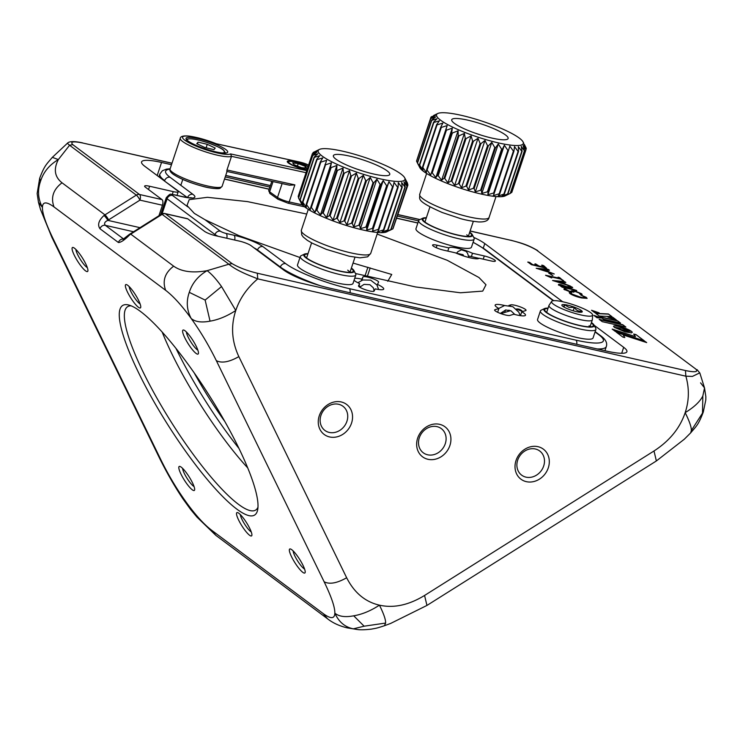 <?xml version="1.0" encoding="UTF-8"?>
<svg xmlns="http://www.w3.org/2000/svg" width="743" height="743" viewBox="0 0 743 743"><rect width="100%" height="100%" fill="white"/><g stroke="black" fill="none" stroke-linecap="round" stroke-linejoin="round"><path stroke-width="1.11" d="M308.011 253.66A26.507 4.783 18.4 0 0 304.472 254.106A26.507 4.783 18.4 0 0 306.153 258.016A26.507 4.783 18.4 0 0 335.975 270.257A26.507 4.783 18.4 0 0 353.937 270.563A26.507 4.783 18.4 0 0 351.699 268.316A26.507 4.783 18.4 0 0 351.374 268.084M353.937 270.563L355.665 273.888A29.256 5.275 -161.6 0 1 355.832 274.956A29.256 5.275 -161.6 0 1 333.366 272.867A29.256 5.275 -161.6 0 1 302.949 260.05A29.256 5.275 -161.6 0 1 300.321 256.493A29.256 5.275 -161.6 0 1 301.091 255.731L304.472 254.106M351.272 268.409A25.596 4.616 -161.6 0 1 352.535 271.91A25.596 4.616 -161.6 0 1 331.341 268.771A25.596 4.616 -161.6 0 1 306.943 258.192A25.596 4.616 -161.6 0 1 304.788 256.029A25.596 4.616 -161.6 0 1 307.899 253.985M349.739 272.356A22.857 4.124 18.4 0 0 347.705 270.164M298.63 197.434L298.175 196.421A50.283 9.065 18.4 0 1 298.203 196.273L312.394 153.606L317.242 150.792L313.137 152.519A50.283 9.065 -161.6 0 1 313.286 152.408L319.406 149.436A45.704 8.238 18.4 0 0 350.046 169.71A45.704 8.238 18.4 0 0 404.684 177.8A45.704 8.238 18.4 0 0 373.088 160.386A45.704 8.238 18.4 0 0 319.406 149.436M312.868 153.327L313.137 152.519M298.528 197.944A50.283 9.065 18.4 0 0 298.584 198.047L301.417 203.248L299.94 199.793A50.283 9.065 18.4 0 0 300.153 200.006L303.348 205.198L302.522 202.022A50.283 9.065 18.4 0 0 302.856 202.272L306.302 207.408L306.172 204.501A50.283 9.065 18.4 0 0 306.618 204.771L310.202 209.805L310.806 207.167A50.283 9.065 18.4 0 0 311.345 207.446L314.958 212.34L316.304 209.944A50.283 9.065 18.4 0 0 316.927 210.241L320.447 214.95L322.536 212.777A50.283 9.065 18.4 0 0 323.224 213.074L326.53 217.578L329.344 215.581A50.283 9.065 18.4 0 0 330.078 215.879L333.078 220.142L336.56 218.312A50.283 9.065 18.4 0 0 337.331 218.581L339.904 222.594L344 220.875A50.283 9.065 18.4 0 0 344.789 221.135L346.851 224.869L351.495 223.225A50.283 9.065 18.4 0 0 352.275 223.448L353.752 226.912L358.85 225.296A50.283 9.065 18.4 0 0 359.612 225.491L360.439 228.668L365.9 227.033A50.283 9.065 18.4 0 0 366.605 227.2L366.726 230.098L372.447 228.407A50.283 9.065 18.4 0 0 373.097 228.528L372.484 231.166L378.345 229.373A50.283 9.065 18.4 0 0 378.911 229.448L377.565 231.844L383.444 229.912A50.283 9.065 18.4 0 0 383.927 229.94L381.837 232.122L387.623 230.005A50.283 9.065 18.4 0 0 387.995 229.996L385.19 231.983L390.772 229.661A50.283 9.065 18.4 0 0 391.041 229.596L386.694 231.853A45.704 8.238 -161.6 0 1 333.022 220.903A45.704 8.238 -161.6 0 1 301.426 203.489L298.528 197.944A50.283 9.065 18.4 0 1 298.482 197.852L312.673 155.194L317.01 152.111L312.366 153.755A50.283 9.065 -161.6 0 1 312.394 153.606M298.175 196.421L312.366 153.755M299.94 199.793L314.131 157.126L317.874 153.764L312.775 155.38A50.283 9.065 -161.6 0 1 312.673 155.194M298.584 198.047L312.775 155.38M302.522 202.022L316.713 159.364L319.806 155.714L314.345 157.349A50.283 9.065 -161.6 0 1 314.131 157.126M300.153 200.006L314.345 157.349M306.172 204.501L320.363 161.844L322.759 157.915L317.047 159.615A50.283 9.065 -161.6 0 1 316.713 159.364M302.856 202.272L317.047 159.615M310.806 207.167L326.66 160.321L320.809 162.113A50.283 9.065 -161.6 0 1 320.363 161.844M306.618 204.771L320.809 162.113M316.304 209.944L330.496 167.286L331.415 162.856L325.536 164.788A50.283 9.065 -161.6 0 1 324.997 164.5M314.958 212.34L331.415 162.856M311.345 207.446L325.536 164.788M322.536 212.777L336.728 170.11L336.904 165.466L331.118 167.574A50.283 9.065 -161.6 0 1 330.496 167.286M320.447 214.95L336.904 165.466M316.927 210.241L331.118 167.574M329.344 215.581L343.535 172.924L342.997 168.085L337.415 170.407A50.283 9.065 -161.6 0 1 336.728 170.11M326.53 217.578L342.997 168.085M323.224 213.074L337.415 170.407M336.56 218.312L350.752 175.645L349.535 170.658L344.269 173.212A50.283 9.065 -161.6 0 1 343.535 172.924M333.078 220.142L349.535 170.658M330.078 215.879L344.269 173.212M344 220.875L358.191 178.218L356.361 173.11L351.523 175.924A50.283 9.065 -161.6 0 1 350.752 175.645M339.904 222.594L356.361 173.11M337.331 218.581L351.523 175.924M351.495 223.225L365.686 180.558L363.318 175.385L358.98 178.469A50.283 9.065 -161.6 0 1 358.191 178.218M346.851 224.869L363.318 175.385M344.789 221.135L358.98 178.469M358.85 225.296L373.042 182.629L370.218 177.428L366.466 180.79A50.283 9.065 -161.6 0 1 365.686 180.558M353.752 226.912L370.218 177.428M352.275 223.448L366.466 180.79M365.9 227.033L380.091 184.375L376.896 179.184L373.803 182.834A50.283 9.065 -161.6 0 1 373.042 182.629M360.439 228.668L376.896 179.184M359.612 225.491L373.803 182.834M372.447 228.407L386.639 185.741L383.193 180.614L380.797 184.533A50.283 9.065 -161.6 0 1 380.091 184.375M366.726 230.098L383.193 180.614M366.605 227.2L380.797 184.533M378.345 229.373L392.536 186.716L388.951 181.682L387.289 185.861A50.283 9.065 -161.6 0 1 386.639 185.741M372.484 231.166L388.951 181.682M373.097 228.528L387.289 185.861M383.444 229.912L397.635 187.255L394.022 182.36L393.112 186.79A50.283 9.065 -161.6 0 1 392.536 186.716M378.911 229.448L393.112 186.79M387.623 230.005L401.814 187.347L398.294 182.629L398.118 187.282A50.283 9.065 -161.6 0 1 397.635 187.255M383.927 229.94L398.118 187.282M390.772 229.661L404.963 187.004L401.657 182.499L402.186 187.329A50.283 9.065 -161.6 0 1 401.814 187.347M387.995 229.996L402.186 187.329M389.258 230.627L392.815 228.881L407.006 186.214L404.016 181.951L405.232 186.939A50.283 9.065 -161.6 0 1 404.963 187.004M391.041 229.596L405.232 186.939M393.233 227.962L407.907 185.016L405.325 181.004L407.155 186.112A50.283 9.065 -161.6 0 1 407.006 186.214M392.815 228.881A50.283 9.065 18.4 0 0 392.963 228.77L407.155 186.112M407.48 183.855L407.926 184.868A50.283 9.065 -161.6 0 1 407.907 185.016M369.057 162.02A29.711 5.359 -161.6 0 1 388.97 175.199A29.711 5.359 -161.6 0 1 354.077 168.076A29.711 5.359 -161.6 0 1 333.542 156.764A29.711 5.359 -161.6 0 1 369.057 162.02M362.835 171.085A20.572 3.706 18.4 0 0 356.946 169.125M426.352 217.736A26.507 4.783 18.4 0 0 422.823 218.191A26.507 4.783 18.4 0 0 423.696 221.46A26.507 4.783 18.4 0 0 453.323 234.073A26.507 4.783 18.4 0 0 472.279 234.649A26.507 4.783 18.4 0 0 470.858 233.042A26.507 4.783 18.4 0 0 469.725 232.169M472.279 234.649L474.015 237.974A29.256 5.275 -161.6 0 1 474.183 239.042A29.256 5.275 -161.6 0 1 450.583 236.627A29.256 5.275 -161.6 0 1 420.399 223.42A29.256 5.275 -161.6 0 1 418.671 220.578A29.256 5.275 -161.6 0 1 419.442 219.817L422.823 218.191M469.622 232.494A25.596 4.616 -161.6 0 1 470.05 232.838A25.596 4.616 -161.6 0 1 470.886 235.995A25.596 4.616 -161.6 0 1 448.688 232.55A25.596 4.616 -161.6 0 1 424.504 221.655A25.596 4.616 -161.6 0 1 423.129 220.114A25.596 4.616 -161.6 0 1 426.25 218.061M468.09 236.441A22.857 4.124 18.4 0 0 466.753 234.807M418.513 165.132L416.572 161.222A50.283 9.065 18.4 0 1 416.535 161.055L430.726 118.397L435.342 115.453L430.977 117.134A50.283 9.065 -161.6 0 1 431.07 117.013L432.277 116.354M430.977 117.134L416.879 160.033M431.572 120.152L417.38 162.81L419.776 167.574A45.704 8.238 -161.6 0 0 447.955 183.67A45.704 8.238 -161.6 0 0 505.045 195.938L510.441 193.338L524.632 150.68A50.283 9.065 -161.6 0 1 524.419 150.764L521.252 146.371L522.115 151.284A50.283 9.065 -161.6 0 1 521.79 151.321L518.354 146.705L518.521 151.442A50.283 9.065 -161.6 0 1 518.085 151.433L514.509 146.622L513.942 151.163A50.283 9.065 -161.6 0 1 513.404 151.108L509.8 146.13L508.491 150.439A50.283 9.065 -161.6 0 1 507.868 150.337L504.348 145.247L502.296 149.297A50.283 9.065 -161.6 0 1 501.609 149.157L498.284 143.984L495.516 147.764A50.283 9.065 -161.6 0 1 494.782 147.578L491.773 142.377L488.327 145.879A50.283 9.065 -161.6 0 1 487.557 145.665L484.956 140.464L480.888 143.687A50.283 9.065 -161.6 0 1 480.099 143.436L478 138.3L473.393 141.235A50.283 9.065 -161.6 0 1 472.613 140.966L471.099 135.923L466.019 138.597A50.283 9.065 -161.6 0 1 465.257 138.309L464.394 133.396L458.951 135.83A50.283 9.065 -161.6 0 1 458.236 135.532L458.078 130.796L452.376 133.006A50.283 9.065 -161.6 0 1 451.716 132.709L452.283 128.167L446.432 130.183A50.283 9.065 -161.6 0 1 445.856 129.895L447.165 125.586L441.286 127.443A50.283 9.065 -161.6 0 1 440.794 127.164L442.847 123.115L437.051 124.852A50.283 9.065 -161.6 0 1 436.661 124.592L439.429 120.812L433.838 122.474A50.283 9.065 -161.6 0 1 433.568 122.233L437.014 118.731L431.729 120.357A50.283 9.065 -161.6 0 1 431.572 120.152L435.639 116.939L430.764 118.564A50.283 9.065 -161.6 0 1 430.726 118.397M416.572 161.222L430.764 118.564M417.38 162.81A50.283 9.065 18.4 0 0 417.538 163.014L420.547 168.224L419.377 164.9L433.568 122.233M417.538 163.014L431.729 120.357M419.377 164.9A50.283 9.065 18.4 0 0 419.646 165.132L422.971 170.296L422.47 167.249L436.661 124.592M419.646 165.132L433.838 122.474M422.47 167.249A50.283 9.065 18.4 0 0 422.86 167.509L426.38 172.599L426.603 169.822L440.794 127.164M422.86 167.509L437.051 124.852M426.603 169.822A50.283 9.065 18.4 0 0 427.095 170.11L430.699 175.079L445.856 129.895M430.699 175.079L447.165 125.586M427.095 170.11L441.286 127.443M431.664 172.552A50.283 9.065 18.4 0 0 432.24 172.84L435.825 177.651L437.525 175.367L451.716 132.709M435.825 177.651L452.283 128.167M432.24 172.84L446.432 130.183M437.525 175.367A50.283 9.065 18.4 0 0 438.184 175.664L441.611 180.28L444.045 178.199L458.236 135.532M441.611 180.28L458.078 130.796M438.184 175.664L452.376 133.006M444.045 178.199A50.283 9.065 18.4 0 0 444.76 178.487L447.936 182.889L451.066 180.976L465.257 138.309M447.936 182.889L464.394 133.396M444.76 178.487L458.951 135.83M451.066 180.976A50.283 9.065 18.4 0 0 451.828 181.255L454.632 185.406L458.422 183.632L472.613 140.966M454.632 185.406L471.099 135.923M451.828 181.255L466.019 138.597M458.422 183.632A50.283 9.065 18.4 0 0 459.202 183.902L461.542 187.784L465.907 186.103L480.099 143.436M461.542 187.784L478 138.3M459.202 183.902L473.393 141.235M465.907 186.103A50.283 9.065 18.4 0 0 466.697 186.344L468.489 189.957L473.365 188.323L487.557 145.665M468.489 189.957L484.956 140.464M466.697 186.344L480.888 143.687M473.365 188.323A50.283 9.065 18.4 0 0 474.136 188.536L475.306 191.861L480.591 190.245L494.782 147.578M475.306 191.861L491.773 142.377M474.136 188.536L488.327 145.879M480.591 190.245A50.283 9.065 18.4 0 0 481.325 190.422L481.826 193.468L487.417 191.815L501.609 149.157M481.826 193.468L498.284 143.984M481.325 190.422L495.516 147.764M487.417 191.815A50.283 9.065 18.4 0 0 488.105 191.954L487.882 194.731L493.677 192.994L507.868 150.337M487.882 194.731L504.348 145.247M488.105 191.954L502.296 149.297M493.677 192.994A50.283 9.065 18.4 0 0 494.299 193.096L493.333 195.623L499.212 193.765L513.404 151.108M494.299 193.096L508.491 150.439M499.212 193.765A50.283 9.065 18.4 0 0 499.751 193.821L498.042 196.106L503.893 194.09L518.085 151.433M499.751 193.821L513.942 151.163M503.893 194.09A50.283 9.065 18.4 0 0 504.33 194.099L501.896 196.189L507.599 193.979L521.79 151.321M504.33 194.099L518.521 151.442M507.599 193.979A50.283 9.065 18.4 0 0 507.924 193.942L504.785 195.855L510.227 193.421L524.419 150.764M507.924 193.942L522.115 151.284M510.525 193.096L511.741 192.446L525.933 149.78L523.118 145.637L524.632 150.68M525.923 149.417L526.267 148.396L523.917 144.513L526.016 149.659A50.283 9.065 -161.6 0 1 525.933 149.78M511.741 192.446A50.283 9.065 18.4 0 0 511.825 192.316L526.016 149.659M524.298 144.328L526.23 148.228A50.283 9.065 -161.6 0 1 526.267 148.396M494.857 125.781A45.704 8.238 18.4 0 0 437.757 113.512A45.704 8.238 18.4 0 0 464.979 132.477A45.704 8.238 18.4 0 0 523.035 141.876A45.704 8.238 18.4 0 0 494.857 125.781M489.628 126.951A29.711 5.359 -161.6 0 1 507.32 139.285A29.711 5.359 -161.6 0 1 470.208 131.307A29.711 5.359 -161.6 0 1 451.893 120.84A29.711 5.359 -161.6 0 1 489.628 126.951M481.176 135.161A20.572 3.706 18.4 0 0 475.288 133.201M580.794 312.274L581.62 311.094C578.621 311.623 576.187 310.388 574.32 307.379L569.082 307.444L564.708 304.871L563.315 306.655M573.187 310.797L574.32 307.379M563.983 307.063L564.708 304.871M574.989 311.298A10.746 1.932 -161.6 0 1 561.931 305.419A10.746 1.932 -161.6 0 1 569.138 305.522A10.746 1.932 -161.6 0 1 579.113 309.199A10.746 1.932 -161.6 0 1 581.973 312.079A10.746 1.932 -161.6 0 1 574.989 311.298M577.961 314.233A21.631 3.901 18.4 0 0 592.626 315.051A21.631 3.901 18.4 0 0 566.175 302.596A21.631 3.901 18.4 0 0 551.631 301.417A21.631 3.901 18.4 0 0 577.961 314.233M592.626 315.051L592.366 319.694A22.857 4.124 -161.6 0 1 592.329 319.889A22.857 4.124 -161.6 0 1 576.874 318.831A22.857 4.124 -161.6 0 1 548.966 305.466A22.857 4.124 -161.6 0 1 549.049 305.28L551.631 301.417M548.083 308.113A26.507 4.783 18.4 0 0 544.545 308.568A26.507 4.783 18.4 0 0 544.703 311.168A26.507 4.783 18.4 0 0 573.921 324.134A26.507 4.783 18.4 0 0 594.01 325.016A26.507 4.783 18.4 0 0 593.304 324.087A26.507 4.783 18.4 0 0 591.456 322.536M594.01 325.016L595.747 328.341A29.256 5.275 -161.6 0 1 595.905 329.418A29.256 5.275 -161.6 0 1 571.042 326.632A29.256 5.275 -161.6 0 1 541.341 313.054A29.256 5.275 -161.6 0 1 540.393 310.955A29.256 5.275 -161.6 0 1 541.164 310.193L544.545 308.568M591.344 322.871A25.596 4.616 -161.6 0 1 592.459 323.864A25.596 4.616 -161.6 0 1 592.608 326.372A25.596 4.616 -161.6 0 1 569.296 322.573A25.596 4.616 -161.6 0 1 545.538 311.391A25.596 4.616 -161.6 0 1 544.86 310.481A25.596 4.616 -161.6 0 1 547.972 308.438M589.812 326.818A22.857 4.124 18.4 0 0 589.097 325.75M306.729 214.049L247.456 201.604L207.436 197.313L189.214 199.635L186.995 205.514L194.332 213.39L204.975 219.705L238.847 235.596L299.977 257.524M387.753 281.281L391.747 274.464L353.046 263.068M355.46 273.498L415.662 286.956L460.437 292.779L482.718 291.107L485.987 284.764L478.956 277.52L447.212 260.282L377.147 234.073M504.636 305.512A16.002 2.888 18.4 0 0 503.875 305.336A16.002 2.888 18.4 0 0 495.144 305.104A16.002 2.888 18.4 0 0 498.915 308.503L494.959 309.71A8.229 1.486 18.4 0 0 494.606 309.98A8.229 1.486 18.4 0 0 500.986 313.648A8.229 1.486 18.4 0 0 509.865 315.441L513.822 314.224A16.002 2.888 18.4 0 0 516.766 314.967A16.002 2.888 18.4 0 0 525.505 315.208A16.002 2.888 18.4 0 0 521.735 311.809L525.682 310.602A8.229 1.486 18.4 0 0 526.035 310.333A8.229 1.486 18.4 0 0 514.918 305.262A8.229 1.486 18.4 0 0 510.775 304.871L508.89 305.447M504.701 312.459L505.519 310.007M521.735 311.809L520.444 315.664M498.915 308.503L497.652 312.283M354.067 280.278A16.002 2.888 18.4 0 0 359.64 283.612L358.525 285.841A8.229 1.486 18.4 0 0 358.516 285.879A8.229 1.486 18.4 0 0 365.751 289.844A8.229 1.486 18.4 0 0 374.11 291.107L375.224 288.878A16.002 2.888 18.4 0 0 383.732 289.055A16.002 2.888 18.4 0 0 377.463 284.411L378.577 282.173A8.229 1.486 18.4 0 0 378.596 282.136A8.229 1.486 18.4 0 0 367.469 277.065A8.229 1.486 18.4 0 0 362.993 276.907L361.878 279.145A16.002 2.888 18.4 0 0 354.717 278.309M359.64 283.612L358.72 286.399M377.463 284.411L377.156 285.321M361.432 280.483L361.878 279.145M490.919 260.904A8.229 1.486 18.4 0 0 495.405 261.025A8.229 1.486 18.4 0 0 484.287 255.954L472.483 253.27A16.002 2.888 18.4 0 0 457.539 248.246A16.002 2.888 18.4 0 0 448.865 247.902L437.06 245.218A8.229 1.486 18.4 0 0 432.575 245.097A8.229 1.486 18.4 0 0 443.692 250.168L455.496 252.852A16.002 2.888 18.4 0 0 470.44 257.877A16.002 2.888 18.4 0 0 479.114 258.22L490.919 260.904M471.378 256.614L472.483 253.27M448.865 247.902L447.797 251.106M418.671 220.578L415.969 228.695A29.256 5.275 18.4 0 0 455.515 246.732A29.256 5.275 18.4 0 0 471.48 247.159L474.183 239.042M540.393 310.955L537.551 319.499A29.256 5.275 18.4 0 0 577.097 337.536A29.256 5.275 18.4 0 0 593.063 337.963L595.905 329.418M300.321 256.493L297.506 264.935A29.256 5.275 18.4 0 0 337.062 282.972A29.256 5.275 18.4 0 0 353.027 283.408L355.832 274.956M294.86 184.886L289.501 185.193L226.801 171.438L226.959 169.989L294.86 184.886L289.185 201.947L302.41 204.854M216.343 143.78L216.408 143.808A25.596 4.616 18.4 0 0 183.976 136.229A25.596 4.616 18.4 0 0 199.997 147.671A25.596 4.616 18.4 0 0 230.571 153.912L306.738 170.621M306.051 172.692L231.5 156.336L230.571 153.912M188.276 141.133A21.937 3.956 -161.6 0 1 186.177 139.099A21.937 3.956 -161.6 0 1 200.768 139.275A21.937 3.956 -161.6 0 1 225.473 149.297A21.937 3.956 -161.6 0 1 227.107 152.714A21.937 3.956 -161.6 0 1 209.22 150.105A21.937 3.956 -161.6 0 1 188.276 141.133M306.952 169.971A13.253 2.387 -161.6 0 1 288.609 163.144A13.253 2.387 -161.6 0 1 287.346 161.918A13.253 2.387 -161.6 0 1 293.94 161.5A13.253 2.387 -161.6 0 1 308.15 166.386M300.144 162.178A1.83 0.91 102.4 0 1 300.339 162.178L216.38 143.761L199.347 138.152C188.917 135.663 187.32 135.932 184.691 135.932C181.896 136.155 180.428 136.935 180.28 138.263A27.426 4.941 -161.6 0 0 183.066 141.82A27.426 4.941 -161.6 0 0 209.043 152.974A27.426 4.941 -161.6 0 0 231.5 156.336L226.959 169.989M225.426 153.067A20.107 3.622 18.4 0 0 225.287 152.547M622.476 329.985L614.424 327.412L625.123 331.87L631.42 332.873L632.33 332.288L631.448 331.276L621.529 329.734M612.826 317.307L607.95 317.066L616.356 319.945L612.826 317.307L608.545 317.27M595.691 313.36L599.295 316.054L611.888 316.602L608.35 313.964L595.691 313.36M594.809 312.701L599.137 312.84L591.539 310.258L594.809 312.701M620.563 323.084L617.442 320.753L600.4 316.88L603.52 319.211L620.563 323.084M623.256 334.972L646.679 342.588L645.323 341.576L616.272 332.149L622.959 337.136L624.798 337.554L623.256 334.972L624.612 337.508M644.348 340.851L635.934 334.564L633.668 334.053L635.441 336.635L612.204 329.103L615.306 331.415L644.348 340.851M614.461 327.357L621.371 328.174L631.401 331.248L626.098 328.582L618.938 326.353L614.099 325.852L613.532 326.381L614.461 327.357M579.893 294.172L579.382 293.169L575.398 291.525L570.986 292.213L564.643 289.621C563.631 288.934 563.761 288.665 565.024 288.832L569.705 291.358L574.088 290.662L581.249 293.606C582.438 294.395 582.354 294.73 581.017 294.609L579.911 294.079M582.048 294.627L581.017 294.609M564.643 289.621C563.631 288.934 563.761 288.665 565.024 288.832L566.417 290.197L569.649 291.535L571.265 291.349M566.472 290.021L566.064 289.324L566.417 290.197M558.736 285.043C558.021 284.309 558.773 284.179 560.993 284.653L566.25 286.557L571.757 286.835L572.704 287.606L568.2 287.708L576.707 290.532L562.2 287.235L558.485 284.55M558.68 285.21C557.965 284.485 558.717 284.355 560.928 284.82L566.194 286.724L572.704 287.606M567.884 287.392L568.776 288.349L576.652 290.699M187.793 218.86L165.317 213.743A4.569 2.145 102.8 0 0 164.909 213.557L187.385 218.665A4.569 2.145 102.8 0 1 187.793 218.86L204.371 231.24A9.139 1.644 -161.6 0 0 215.925 235.782L239.534 241.141A9.139 1.644 18.4 0 1 251.088 245.682L283.696 270.034A36.565 6.594 -161.6 0 0 329.911 288.2L606.947 351.17A36.565 6.594 -161.6 0 0 626.906 351.708A36.565 6.594 -161.6 0 0 623.683 347.315L594.121 325.239M232.076 263.607C238.447 267.434 246.852 270.647 257.31 273.229L257.737 278.866L250.697 276.015C240.704 272.003 233.432 268.074 228.872 264.22L232.076 263.607L165.317 213.743A4.569 3.947 126.8 0 0 162.113 214.365L130.749 234.119A18.287 15.798 126.8 0 0 129.784 234.76C124.675 239.933 120.877 242.515 118.397 242.497L99.98 228.742C97.314 224.897 98.652 220.485 103.992 215.498A18.287 15.798 -53.2 0 1 104.958 214.857L136.331 195.103A4.569 3.947 -53.2 0 1 139.526 194.49L162.002 199.598A4.569 2.145 102.8 0 1 162.429 205.235L158.928 215.739M257.31 273.229L685.445 370.543C695.123 372.531 698.541 372.02 695.717 368.992L536.418 250.01C530.038 246.184 521.623 242.97 511.175 240.388L470.096 231.054M171.986 163.2L83.04 143.074C73.371 141.086 69.944 141.607 72.768 144.625L139.526 194.49A4.569 2.145 -77.2 0 1 139.944 200.127A4.569 0.938 -122.2 0 0 136.331 195.103L69.573 145.247L72.768 144.625M172.292 194.415L173.221 191.62L149.612 186.252A9.139 1.644 -161.6 0 0 144.616 186.112A9.139 1.644 -161.6 0 0 145.424 187.208L162.002 199.598M173.221 191.62A9.139 1.644 18.4 0 0 178.209 191.75A9.139 1.644 18.4 0 0 177.401 190.654L144.801 166.302A36.565 6.594 -161.6 0 1 141.579 161.918A36.565 6.594 -161.6 0 1 161.547 162.448L157.182 175.552M418.569 220.875L397.561 216.102M269.895 187.078L225.231 176.927M171.484 164.714L161.547 162.448M473.69 237.342A36.565 6.594 -161.6 0 1 484.789 243.583L483.284 248.116M562.683 301.751L484.789 243.583M571.451 293.039L571.813 294.014L580.376 297.107C584.044 297.98 585.354 297.897 584.295 296.838L580.952 295.064L586.292 297.367L587.091 298.37L581.565 297.943C576.642 296.829 572.769 295.38 569.955 293.587L569.24 292.631L571.488 292.928L571.237 293.336M584.778 297.59L584.295 296.838M580.952 295.064L587.044 298.454M593.843 315.385L597.047 317.772L601.598 317.995L593.843 315.385M548.891 273.164L550.517 273.535L552.309 275.3L548.891 273.164L552.708 275.384M552.894 275.412L552.309 275.3M547.981 269.3L549.421 270.146L546.254 269.755L549.337 272.049L554.241 273.972L536.205 268.26L547.981 269.3L549.365 270.313M546.254 269.755L549.272 272.217L554.241 273.972M536.205 268.26L547.925 269.468M541.731 265.167L543.588 265.595L546.662 268.334L531.394 264.666L527.846 262.019L529.694 262.437L532.536 264.554L537.393 265.66L535.638 263.914L539.019 266.031L544.573 267.294L541.731 265.167L542.474 265.242L546.662 268.334M527.846 262.019L532.48 264.731L537.393 265.66M534.988 263.858L538.963 266.198L544.573 267.294M625.857 327.031L622.718 324.7L599.137 319.332L602.267 321.673L625.857 327.031M558.012 277.204L559.637 277.585L562.962 280.483L560.408 278.996L548.603 276.312L551.529 277.882L545.715 275.365L559.321 278.188L558.012 277.204L558.634 277.241L563.333 280.557M563.538 280.575L562.962 280.483M564.346 281.513L565.785 282.368L562.618 281.978L565.692 284.272L570.605 286.194L552.569 280.483L564.346 281.513L565.72 282.535M562.618 281.978L565.637 284.439L570.605 286.194M552.569 280.483L564.29 281.69M164.909 213.557A4.569 4.569 0 0 0 161.463 214.142L129.152 234.528A4.569 0.799 54.5 0 1 129.784 234.76M162.429 205.235L139.944 200.127L108.58 219.882A13.708 11.851 126.8 0 0 107.856 220.365A4.569 0.799 -125.5 0 0 103.992 215.498M139.981 227.664L107.856 220.365C104.679 221.813 103.834 223.476 105.339 225.343L123.589 238.967M470.124 230.962L511.175 240.388M699.767 372.856L692.402 376.413L685.863 376.181L257.737 278.866C247.066 287.996 239.748 298.537 235.782 310.5C227.014 316.193 218.442 319.75 210.046 321.152C201.539 322.778 195.251 321.886 191.183 318.487C181.914 305.642 173.407 296.253 165.643 290.309L54.007 206.935C46.475 201.455 42.611 201.604 42.425 207.39C37.986 198.985 37.354 190.273 40.531 181.246C43.382 172.153 49.317 164.927 58.335 159.578L69.573 145.247L67.381 143.278L52.344 157.349L58.335 159.578C53.394 169.2 54.629 176.936 62.031 182.797L104.958 214.857A4.569 0.938 -122.2 0 1 108.58 219.882M685.445 370.543L685.863 376.181C689.393 388.533 689.151 400.691 685.167 412.644C689.476 421.309 691.529 427.281 691.324 430.541L690.656 432.89C696.442 425.953 698.262 425.256 703.287 412.068L702.506 413.127L702.832 395.963C700.073 401.573 694.194 407.136 685.167 412.644C679.994 428.079 669.61 440.859 653.998 450.982L656.375 460.957L426.946 605.434L424.569 595.459L653.998 450.982M323.261 613.616L327.468 618.724L215.832 535.35L211.625 530.242L323.261 613.616C330.802 619.095 334.656 618.938 334.842 613.151C334.982 607.31 331.415 596.852 324.143 581.788L216.334 360.652C208.839 345.421 200.452 331.369 191.183 318.487C186.744 310.082 186.103 301.37 189.289 292.343C192.131 283.25 198.065 276.024 207.093 270.675L228.872 264.22L162.113 214.365A4.569 0.938 57.8 0 0 161.463 214.142M215.832 535.35L196.951 517.082L190.589 509.419L186.084 502.054C195.353 514.899 203.87 524.298 211.625 530.242M426.946 605.434L390.632 623.442L384.437 625.727C376.107 628.42 377.342 627.993 371.305 629.135C364.924 629.869 360.244 629.99 357.281 629.497L353.343 628.838C344.928 627.12 338.762 621.891 334.842 613.151C338.91 616.551 345.189 617.442 353.705 615.808L364.135 626.2L385.598 623.061C385.803 619.801 383.75 613.829 379.441 605.164C393.697 608.359 408.743 605.127 424.569 595.459M384.437 625.727L385.598 623.061M353.343 628.838L364.135 626.2M54.007 206.935C50.58 197.499 53.255 189.456 62.031 182.797M165.643 290.309C162.215 280.873 164.89 272.83 173.667 266.17C181.552 271.734 192.697 273.238 207.093 270.675C211.291 273.656 216.111 278.95 221.544 286.566L205.133 300.07L210.046 321.152M40.531 181.246L39.704 178.171L37.15 193.561L38.469 202.3L42.425 207.39C42.286 213.241 45.852 223.699 53.124 238.754L51.834 237.231L40.466 209.34L38.469 202.3M160.934 459.889L159.643 458.366C167.11 473.347 174.911 486.897 183.057 499.027L186.084 502.054C176.815 489.182 168.438 475.121 160.934 459.889L53.124 238.754M700.565 382.849L704.531 387.939L702.832 395.963M216.334 360.652C221.711 363.429 229.215 362.082 238.847 356.621C231.705 341.316 230.683 325.945 235.782 310.5L221.544 286.566M238.847 356.621L346.656 577.757C337.025 583.218 329.52 584.565 324.143 581.788M346.656 577.757C354.281 592.747 365.212 601.886 379.441 605.164C370.673 610.857 362.092 614.405 353.705 615.808M189.289 292.343L205.133 300.07M691.324 430.541L702.506 413.127M342.699 434.414A18.742 16.197 -53.2 0 1 319.88 429.222A18.742 16.197 -53.2 0 1 328.109 404.489A18.742 16.197 -53.2 0 1 350.928 409.672A18.742 16.197 -53.2 0 1 342.699 434.414M441.073 456.769A18.742 16.197 -53.2 0 1 418.263 451.586A18.742 16.197 -53.2 0 1 426.491 426.853A18.742 16.197 -53.2 0 1 449.301 432.036A18.742 16.197 -53.2 0 1 441.073 456.769M539.455 479.133A18.742 16.197 -53.2 0 1 516.636 473.95A18.742 16.197 -53.2 0 1 524.864 449.209A18.742 16.197 -53.2 0 1 547.684 454.4A18.742 16.197 -53.2 0 1 539.455 479.133M339.802 430.392A15.083 13.04 126.8 0 0 342.96 406.263A15.083 13.04 126.8 0 0 328.062 406.31A15.083 13.04 126.8 0 0 324.905 430.438A15.083 13.04 126.8 0 0 339.802 430.392M438.175 452.756A15.083 13.04 126.8 0 0 441.333 428.627A15.083 13.04 126.8 0 0 426.436 428.674A15.083 13.04 126.8 0 0 423.287 452.793A15.083 13.04 126.8 0 0 438.175 452.756M536.557 475.111A15.083 13.04 126.8 0 0 539.715 450.992A15.083 13.04 126.8 0 0 524.818 451.029A15.083 13.04 126.8 0 0 521.66 475.158A15.083 13.04 126.8 0 0 536.557 475.111M236.831 509.122A123.821 25.336 57.8 0 1 145.897 387.066A123.821 25.336 57.8 0 1 128.595 304.983A123.821 25.336 57.8 0 1 140.446 311.419A123.821 25.336 57.8 0 1 219.009 411.427A123.821 25.336 57.8 0 1 257.645 509.912A123.821 25.336 57.8 0 1 236.831 509.122M85.519 270.842A14.173 2.898 57.8 0 1 75.108 256.874A14.173 2.898 57.8 0 1 73.13 247.475A14.173 2.898 57.8 0 1 74.486 248.218A14.173 2.898 57.8 0 1 83.476 259.66A14.173 2.898 57.8 0 1 87.897 270.926A14.173 2.898 57.8 0 1 85.519 270.842M196.041 353.389A14.173 2.898 57.8 0 1 185.639 339.421A14.173 2.898 57.8 0 1 183.66 330.031A14.173 2.898 57.8 0 1 185.016 330.765A14.173 2.898 57.8 0 1 194.007 342.207A14.173 2.898 57.8 0 1 198.427 353.473A14.173 2.898 57.8 0 1 196.041 353.389M302.782 572.333A14.173 2.898 57.8 0 1 292.38 558.365A14.173 2.898 57.8 0 1 290.402 548.966A14.173 2.898 57.8 0 1 291.758 549.709A14.173 2.898 57.8 0 1 300.748 561.151A14.173 2.898 57.8 0 1 305.169 572.416A14.173 2.898 57.8 0 1 302.782 572.333M192.261 489.786A14.173 2.898 57.8 0 1 181.849 475.817A14.173 2.898 57.8 0 1 179.871 466.418A14.173 2.898 57.8 0 1 181.227 467.161A14.173 2.898 57.8 0 1 190.217 478.603A14.173 2.898 57.8 0 1 194.638 489.869A14.173 2.898 57.8 0 1 192.261 489.786M138.412 307.258A13.755 2.814 57.8 0 1 128.307 293.699A13.755 2.814 57.8 0 1 126.384 284.578A13.755 2.814 57.8 0 1 127.703 285.293A13.755 2.814 57.8 0 1 136.433 296.401A13.755 2.814 57.8 0 1 140.724 307.351A13.755 2.814 57.8 0 1 138.412 307.258M249.564 535.248A13.755 2.814 57.8 0 1 239.46 521.688A13.755 2.814 57.8 0 1 237.537 512.568A13.755 2.814 57.8 0 1 238.856 513.283A13.755 2.814 57.8 0 1 247.586 524.4A13.755 2.814 57.8 0 1 251.877 535.341A13.755 2.814 57.8 0 1 249.564 535.248M75.87 249.425A11.424 2.34 -122.2 0 0 79.863 258.657A11.424 2.34 -122.2 0 0 86.717 267.22A11.424 2.34 -122.2 0 0 87.321 267.61M186.4 331.972A11.424 2.34 -122.2 0 0 190.394 341.204A11.424 2.34 -122.2 0 0 197.248 349.767A11.424 2.34 -122.2 0 0 197.852 350.157M293.141 550.916A11.424 2.34 -122.2 0 0 297.135 560.148A11.424 2.34 -122.2 0 0 303.989 568.711A11.424 2.34 -122.2 0 0 304.593 569.101M182.611 468.369A11.424 2.34 -122.2 0 0 186.604 477.6A11.424 2.34 -122.2 0 0 193.459 486.163A11.424 2.34 -122.2 0 0 194.072 486.554M129.171 286.584A11.015 2.257 -122.2 0 0 133.071 295.482A11.015 2.257 -122.2 0 0 139.619 303.636A11.015 2.257 -122.2 0 0 140.121 303.971M240.323 514.574A11.015 2.257 -122.2 0 0 244.233 523.481A11.015 2.257 -122.2 0 0 250.772 531.635A11.015 2.257 -122.2 0 0 251.273 531.969M131.158 305.847A120.171 24.584 -122.2 0 0 127.629 306.683A120.171 24.584 -122.2 0 0 155.984 396.474A120.171 24.584 -122.2 0 0 238.438 504.302A120.171 24.584 -122.2 0 0 255.694 510.051A120.171 24.584 -122.2 0 0 257.97 507.228M162.178 332.065A120.171 24.584 -122.2 0 0 247.735 467.923M224.832 421.513A102.385 20.943 57.8 0 1 194.137 372.772M175.961 348.374A124.787 25.531 -122.2 0 0 238.977 448.447M570.392 292.584L571.757 294.182L580.32 297.274C583.989 298.157 585.298 298.064 584.239 297.014M569.231 292.723L570.336 292.751M580.896 295.231L581.695 295.342M600.938 317.967L594.307 315.729M548.836 273.34L549.439 273.368M538.322 268.762L547.415 271.669L544.898 269.579L538.322 268.762L547.47 271.501M527.79 262.186L528.542 262.251M534.932 264.034L535.582 264.081M541.675 265.344L542.418 265.409M625.448 326.939L622.718 324.7M622.662 324.867L599.49 319.601M548.603 276.312L551.761 277.928M545.566 275.244L559.321 278.188M557.956 277.38L558.569 277.418M554.631 281.151L563.77 283.891L561.262 281.801L554.677 280.975L563.826 283.715M560.491 285.684L561.829 286.77L567.16 287.978L562.265 285.498L560.547 285.516L561.884 286.603L567.215 287.81M581.249 293.606L581.193 293.773C582.373 294.572 582.298 294.906 580.961 294.776M573.791 291.702L573.717 292.259M564.587 289.789C563.575 289.101 563.705 288.841 564.968 288.999M574.088 290.662L581.193 293.773M571.348 290.801L574.023 290.838M630.37 330.774L629.832 330.273M629.776 330.449L629.182 329.938M629.126 330.106L628.476 329.595M628.42 329.771L627.724 329.26M627.668 329.428L626.934 328.917M626.869 329.093L626.098 328.582M626.043 328.759L625.244 328.257M625.188 328.425L624.361 327.942M624.306 328.109L623.47 327.635M623.405 327.802L622.56 327.338M622.504 327.514L621.64 327.069M621.585 327.236L620.73 326.809M620.674 326.976L619.829 326.567M619.764 326.744L618.938 326.353M618.882 326.53L618.092 326.177M618.027 326.344L617.312 326.028M617.257 326.196L616.597 325.917M616.532 326.084L615.947 325.833M615.891 326.01L615.371 325.796M643.847 340.684L635.934 334.564M635.878 334.731L633.816 334.266M612.65 329.437L635.441 336.635M646.178 342.43L645.323 341.576M645.268 341.743L616.727 332.483M620.154 322.991L617.442 320.753M617.387 320.92L600.753 317.14M598.524 312.822L592.004 310.611M611.582 316.592L608.35 313.964M608.294 314.131L595.932 313.546M615.826 319.759L612.771 317.475M631.42 331.276L627.724 331.276L623.451 330.236M623.396 330.403L622.42 330.161M621.473 329.911L620.619 329.474M620.563 329.651L619.755 329.223M619.69 329.39L618.928 328.963M618.863 329.14L618.148 328.722M618.092 328.889L617.433 328.48M617.377 328.657L616.774 328.257M616.718 328.434L616.188 328.053M196.756 143.687L204.687 147.448L213.919 149.64L215.21 148.08L207.269 144.318L198.047 142.127L196.756 143.687M206.117 147.783L207.269 144.318M197.415 144.003L198.047 142.127M301.454 167.593L307.008 168.364L305.401 166.386L298.24 163.636L292.686 162.856L294.293 164.844L301.454 167.593M304.844 168.067L305.401 166.386M297.441 166.051L298.24 163.636M308.039 166.692A11.879 2.136 18.4 0 0 297.432 162.643A11.879 2.136 18.4 0 0 288.897 161.556A11.879 2.136 18.4 0 0 302.262 168.587A11.879 2.136 18.4 0 0 307.054 169.655M370.72 253.382L367.627 256.837L359.974 257.84L349.108 256.196L326.353 249.379L312.385 243.277L307.323 240.342L303.2 236.989L301.723 234.89L301.324 230.293A36.565 6.594 18.4 0 0 326.809 245.571A36.565 6.594 18.4 0 0 370.72 253.382L377.676 232.475M489.07 217.458C488.448 220.727 484.863 222.213 478.325 221.916C470.728 221.061 464.644 219.9 460.066 218.451L442.243 212.517C414.092 200.136 420.529 198.808 419.674 194.378A36.565 6.594 18.4 0 0 442.419 208.597A36.565 6.594 18.4 0 0 489.07 217.458L496.027 196.561M204.975 219.705L220.346 231.184A4.569 0.827 18.4 0 0 226.123 233.451L233.999 235.243A4.569 2.145 102.8 0 1 234.658 240.035M319.908 285.581A54.852 9.891 -161.6 0 1 280.371 267.025L257.524 249.964A18.287 3.297 18.4 0 0 253.892 247.781M257.384 250.391L257.524 249.964A4.569 3.947 -53.2 0 1 262.883 246.592L285.721 263.654A50.283 9.065 18.4 0 0 349.275 288.628L575.936 340.145A50.283 9.065 18.4 0 0 598.96 334.852L595.069 331.945M233.999 235.243A22.857 4.124 -161.6 0 1 262.883 246.592M280.232 267.443L280.371 267.025A4.569 3.947 -53.2 0 1 285.721 263.654M226.123 233.451A4.569 2.145 102.8 0 1 226.782 238.243M350.064 292.779A4.569 2.145 -77.2 0 0 349.275 288.628M220.346 231.184A4.569 3.947 126.8 0 0 214.996 234.556L167.101 198.78A9.139 1.644 -161.6 0 1 166.293 197.684C171.689 191.843 170.045 195.093 174.141 194.74A4.569 2.145 -77.2 0 1 174.549 194.926A4.569 0.827 18.4 0 0 172.45 195.409A4.569 3.947 126.8 0 0 167.101 198.78L162.095 213.808M218.145 236.283A9.139 1.644 -161.6 0 1 214.996 234.556L214.69 235.475M576.726 344.297A4.569 2.145 -77.2 0 0 575.936 340.145M172.45 195.409L187.821 206.888M595.171 331.638L600.27 335.455A4.569 3.947 126.8 0 0 598.96 334.852M600.27 335.455C605.545 339.17 607.56 342.885 606.297 346.591A54.852 9.891 -161.6 0 1 597.168 348.941M473.124 242.227L484.585 249.054A4.569 3.947 126.8 0 0 483.266 248.45A50.283 9.065 18.4 0 0 473.087 242.348M553.266 300.72L483.266 248.45M170.008 169.172A50.283 9.065 18.4 0 0 170.036 177.252L192.883 194.313A22.857 4.124 -161.6 0 1 182.416 196.719A4.569 2.145 -77.2 0 0 182.007 196.523L174.141 194.74M182.416 196.719L174.549 194.926M192.883 194.313A4.569 3.947 126.8 0 0 187.57 197.545M417.845 223.049L396.836 218.275M269.17 189.251L224.507 179.1M170.036 177.252A4.569 3.947 126.8 0 0 164.686 180.623A54.852 9.891 -161.6 0 1 159.856 174.038L158.928 176.853M187.292 197.508L164.537 181.051M508.658 311.252L509.029 310.119M510.469 305.791L510.775 304.871M494.727 310.407L494.959 309.71M361.86 280.306L362.993 276.907M483.219 259.158L484.287 255.954M436.243 247.688L437.06 245.218M364.999 275.913L367.887 267.257M219.817 187.403A25.596 4.616 -161.6 0 1 200.536 185.704A25.596 4.616 -161.6 0 1 173.825 174.586M172.84 172.543A27.426 4.941 18.4 0 0 201.399 184.431A27.426 4.941 18.4 0 0 222.111 186.298L220.197 188.165C219.009 189.307 209.21 188.267 202.802 186.344C190.041 182.862 180.224 178.868 173.333 174.364C170.463 172.265 169.376 170.472 170.063 168.986A27.426 4.941 18.4 0 0 172.84 172.543M308.586 165.048L300.339 162.178A1.83 0.91 102.4 0 1 300.516 162.262L216.408 143.808M308.577 165.095A7.309 1.319 18.4 0 0 300.516 162.262M271.808 181.311L268.706 190.645L270.118 193.654A1.83 1.551 -54.5 0 1 269.635 191.824L277.501 197.443A9.139 1.644 18.4 0 0 289.185 201.947A1.83 0.91 -77.6 0 1 288.005 203.173L277.993 199.273A1.83 1.551 -54.5 0 1 277.501 197.443L282.117 183.577M268.706 190.645A9.139 1.644 18.4 0 0 269.635 191.824L273.043 181.58M287.829 203.099A1.83 0.91 -77.6 0 0 288.005 203.173L303.506 206.573A1.83 0.91 102.4 0 1 303.33 206.498M304.045 206.396A1.83 0.91 102.4 0 1 303.506 206.573L304.509 206.777M695.717 368.992L536.418 250.01M419.832 219.631L398.034 214.671M270.368 185.657L225.705 175.506M171.958 163.284L83.04 143.074M130.09 233.896A4.569 0.938 57.8 0 1 130.749 234.119L173.667 266.17M123.477 239.042A4.569 3.947 126.8 0 0 120.57 239.71A4.569 3.947 126.8 0 0 118.397 242.497M133.517 231.742L105.339 225.343A4.569 3.947 126.8 0 0 102.144 225.956A4.569 3.947 126.8 0 0 99.98 228.742M149.612 186.252L148.516 189.521M621.705 353.287L623.683 347.315M522.598 311.54A7.309 6.975 -107 0 0 516.255 309.014L522.71 311.503M373.85 290.597A7.309 7.189 -153.4 0 0 374.101 290.039L373.45 291.405M222.055 152.937A19.652 3.539 18.4 0 0 223.234 149.984A19.652 3.539 18.4 0 0 200.824 140.65A19.652 3.539 18.4 0 0 187.552 140.585M354.968 257.282L349.953 272.356M311.596 242.859L306.59 257.923M301.324 230.293L308.28 209.387M404.684 177.8L407.573 183.335M473.319 221.368L468.304 236.432M429.946 206.944L424.94 222.008M437.757 113.512L433.503 115.555M419.674 194.378L426.631 173.472M523.035 141.876L523.731 143.223M592.329 319.889L590.035 326.809M548.966 305.466L546.662 312.385M456.443 253.214L457.985 251.571L461.542 249.824L466.13 251.394L467.579 253.298L468.889 257.505M461.84 254.44L462.982 254.663L463.836 256.047M498.794 308.438L504.59 305.522L512.819 306.692L518.79 312.153L520.211 315.626M500.355 313.416L505.714 309.97L511.045 310.88L514.871 314.512M357.847 282.73L362.825 279.981L370.627 280.12L376.952 284.978L378.624 289.51M359.742 287.207L364.061 284.374L369.912 284.718L373.283 287.745L374.212 290.903M484.585 249.054L553.711 300.683M190.514 198.009L191.183 197.675C189.948 197.415 193.273 198.641 182.007 196.523M224.535 179.007L269.198 189.159M396.873 218.182L417.872 222.956M170.138 168.754L166.441 169.135L162.373 170.741L159.856 174.038M160.646 214.653L166.293 197.684M606.297 346.591L604.923 350.705M370.181 267.917L367.33 276.489M270.118 193.654L277.993 199.273M227.033 171.494L222.111 186.298M180.28 138.263L170.063 168.986M129.152 234.528L123.013 239.32L124.174 239.283M177.001 195.39L178.209 191.75M510.766 240.203C520.109 242.812 526.722 244.131 537.728 250.623M225.733 175.413L270.396 185.564M398.072 214.588L419.971 219.566M82.631 142.888C74.207 141.068 69.127 141.198 67.381 143.278M699.832 373.023L697.036 369.596M327.468 618.724C332.818 622.959 339.412 626.005 347.232 627.872L357.262 629.497M51.834 237.231L159.643 458.366M699.832 373.005L704.531 387.939L705.85 396.753L705.794 399.957L703.287 412.068M656.375 460.957L684.294 439.234L690.656 432.89M39.704 178.171C44.673 165.132 46.391 164.491 52.344 157.349M190.589 509.429L183.057 499.027M479.012 258.35L468.61 255.982M463.038 254.71L456.156 253.149M510.59 310.658L500.912 313.62M359.733 286.139L359.333 286.937M225.213 153.225L223.522 150.123C222.528 148.767 217.114 146.241 207.269 142.563C199.105 140.046 193.812 138.802 191.397 138.83C185.323 138.69 187.357 139.508 186.177 140.241M180.818 185.304L182.778 179.434M288.897 161.556L287.541 162.206"/></g></svg>
